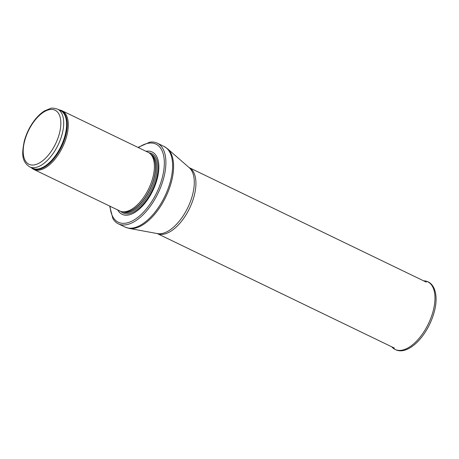 <?xml version="1.0" encoding="UTF-8"?>
<svg xmlns="http://www.w3.org/2000/svg" width="459" height="459" viewBox="0 0 459 459"><rect width="100%" height="100%" fill="white"/><g stroke="black" fill="none" stroke-linecap="round" stroke-linejoin="round"><path stroke-width="0.69" d="M31.332 167.678A32.566 16.329 -64.2 0 0 33.702 169.382A32.566 16.329 -64.2 0 0 62.567 147.161A32.566 16.329 -64.2 0 0 62.022 110.734A32.566 16.329 -64.2 0 0 59.211 109.942M33.702 169.382L119.822 210.974A32.566 16.329 -64.2 0 0 122.278 211.719A32.566 16.329 -64.2 0 0 148.693 188.752A32.566 16.329 -64.2 0 0 150.259 153.782A32.566 16.329 -64.2 0 0 148.148 152.325L62.022 110.734M117.716 209.952A34.603 17.35 -64.2 0 0 152.784 190.726A34.603 17.35 -64.2 0 0 146.037 151.304M109.661 206.068L112.88 218.553A44.775 22.457 -64.2 0 0 118.336 223.82A44.775 22.457 -64.2 0 0 158.034 193.262A44.775 22.457 -64.2 0 0 157.282 143.174A44.775 22.457 -64.2 0 0 149.766 142.175L137.987 147.419M29.663 166.869A32.055 16.076 -64.2 0 0 58.081 144.992A32.055 16.076 -64.2 0 0 57.541 109.133C53.743 108.049 51.385 107.819 50.461 108.439L44.494 110.923C40.903 113.149 37.506 116.368 34.305 120.574C29.64 126.799 26.289 133.684 24.258 141.217C22.135 152.371 20.919 161.034 29.663 166.869L32.555 168.264A32.055 16.076 -64.2 0 0 60.972 146.392A32.055 16.076 -64.2 0 0 60.433 110.533L57.541 109.133M24.643 140.97A30.019 15.055 115.8 0 1 56.968 111.503A30.019 15.055 115.8 0 1 44.443 159.244A30.019 15.055 115.8 0 1 24.643 140.97M31.826 167.914A32.182 16.14 -64.2 0 0 61.569 146.679A32.182 16.14 -64.2 0 0 59.71 110.183M122.278 211.719L123.85 211.949A32.084 16.088 -64.2 0 0 149.875 189.32A32.084 16.088 -64.2 0 0 151.418 154.872L150.259 153.782M123.339 211.874A32.055 16.076 -64.2 0 0 150.024 189.395A32.055 16.076 -64.2 0 0 151.04 154.517M122.656 211.777L122.765 211.828A32.055 16.076 -64.2 0 0 151.183 189.951A32.055 16.076 -64.2 0 0 150.644 154.098L150.535 154.04M120.683 211.329A32.985 16.541 -64.2 0 0 152.227 190.456A32.985 16.541 -64.2 0 0 148.963 152.778M110.068 206.263A43.353 21.739 -64.2 0 0 138.251 217.015A43.353 21.739 -64.2 0 0 164.333 163.002A43.353 21.739 -64.2 0 0 138.394 147.614M118.336 223.82L125.06 227.062A44.775 22.457 -64.2 0 0 164.752 196.509A44.775 22.457 -64.2 0 0 164.001 146.421L157.282 143.174M167.587 148.796L189.315 167.77A36.904 18.509 -64.2 0 1 187.811 207.64A36.904 18.509 -64.2 0 1 157.517 233.614L129.151 228.393A44.615 22.376 -64.2 0 0 165.768 196.997A44.615 22.376 -64.2 0 0 167.587 148.796L164.001 146.421M157.253 233.568A36.634 18.371 -64.2 0 0 189.504 208.461A36.634 18.371 -64.2 0 0 189.114 167.592L426.296 282.124M433.17 310.961A37.558 18.836 -64.2 0 0 423.932 280.845C434.73 281.304 438.787 295.602 434.271 311.804C432.246 319.366 429.022 326.481 424.592 333.142C420.151 339.717 415.326 344.594 410.122 347.779C402.767 352.076 396.714 351.835 391.963 347.05A37.558 18.836 -64.2 0 0 413.817 343.739A37.558 18.836 -64.2 0 0 433.17 310.961M129.151 228.393L125.06 227.062M157.242 233.562L394.43 348.106M423.932 280.845L423.611 280.828"/></g></svg>
